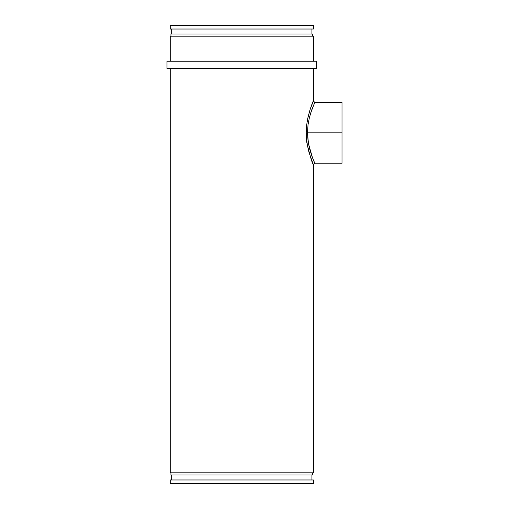 <?xml version="1.0" encoding="UTF-8"?>
<svg xmlns="http://www.w3.org/2000/svg" width="509" height="509" viewBox="0 0 509 509"><rect width="100%" height="100%" fill="white"/><g stroke="black" fill="none" stroke-linecap="round" stroke-linejoin="round"><path stroke-width="0.76" d="M312.838 163.402L313.372 164.668C312.399 163.834 310.325 157.001 307.156 144.168A1.432 0.503 170.3 0 1 308.467 143.659L312.501 157.79L314.804 163.236L313.372 164.668L309.001 152.401L307.156 144.168L306.202 132.894L306.628 125.246L307.805 118.082L310.267 109.111L313.372 100.967L313.372 68.397L170.216 68.397L170.216 472.81L313.372 472.81L313.372 164.668L313.372 472.81L170.216 472.81L170.216 68.397L166.997 68.397L316.592 68.397L316.592 61.239L166.997 61.239L166.997 68.397L166.997 61.239L170.216 61.239L170.216 36.19L170.216 61.239L313.372 61.239L313.372 36.19L170.216 36.19L313.372 36.19L313.372 61.239L316.592 61.239L316.592 68.397L313.372 68.397L313.143 101.514M314.759 102.494L311.839 109.62L309.396 117.592L308.015 124.89L307.487 132.817L342.003 132.817L342.003 163.236L342.003 132.817L307.487 132.817L308.053 141.038L309.485 148.393L311.934 156.276L314.759 163.141M170.216 479.974L170.216 483.55L313.372 483.55L313.372 479.974L170.216 479.974L313.372 479.974L313.372 483.55L170.216 483.55L170.216 479.974M171.648 474.961L171.648 479.974L171.648 474.961M311.941 479.974L311.941 474.961L311.941 479.974M170.935 472.81L170.935 474.961L312.66 474.961L312.66 472.81L312.66 474.961L170.935 474.961L170.935 472.81M170.935 34.039L170.935 36.19L170.935 34.039L312.66 34.039L170.935 34.039M312.66 36.19L312.66 34.039L312.66 36.19M171.648 29.026L171.648 34.039L171.648 29.026M311.941 34.039L311.941 29.026L311.941 34.039M170.216 25.45L170.216 29.026L313.372 29.026L313.372 25.45L170.216 25.45L313.372 25.45L313.372 29.026L170.216 29.026L170.216 25.45M312.481 162.524L312.195 161.805M312.488 162.549L312.647 162.937M312.844 102.226L312.647 102.697M342.003 132.817L342.003 102.398L342.003 132.817M314.804 163.236L342.003 163.236L342.003 162.651M342.003 102.398L314.804 102.398L310.872 112.432M307.487 132.817L308.467 143.659A1.432 0.503 -9.7 0 0 307.156 144.168C302.817 124.387 313.372 100.318 313.372 100.967L314.804 102.398"/></g></svg>
